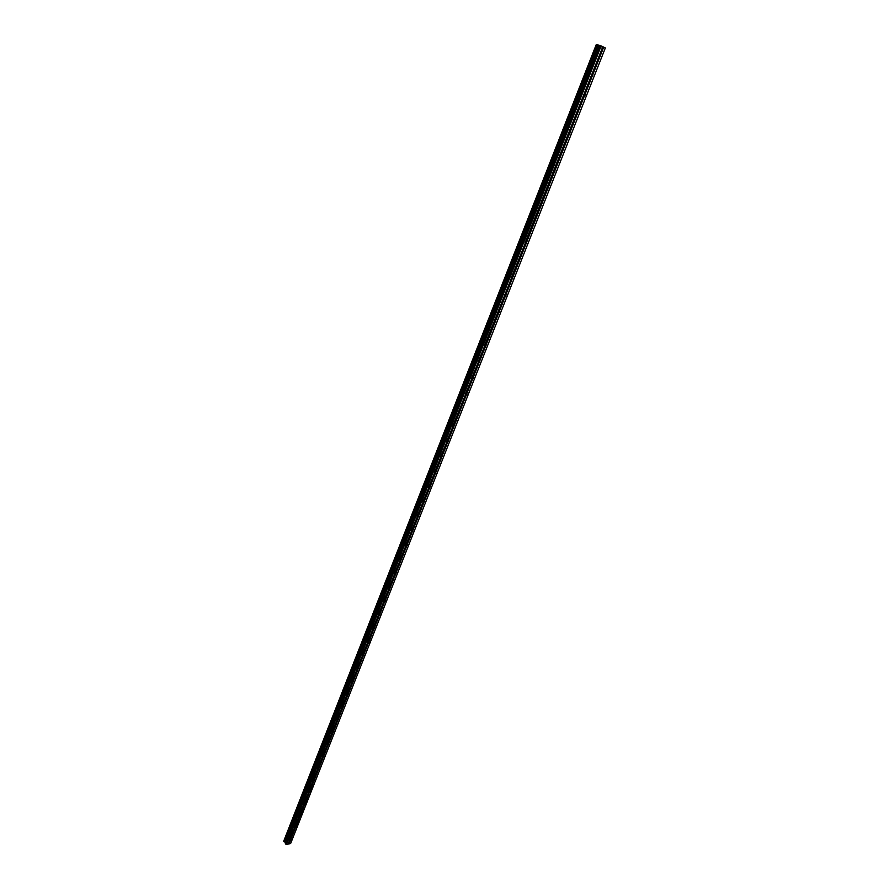 <?xml version="1.0" encoding="UTF-8"?>
<svg xmlns="http://www.w3.org/2000/svg" width="889" height="889" viewBox="0 0 889 889"><rect width="100%" height="100%" fill="white"/><g stroke="black" fill="none" stroke-linecap="round" stroke-linejoin="round"><path stroke-width="1.33" d="M599.708 54.562L600.608 54.951L600.553 55.963L598.886 56.64M525.655 242.208L526.532 243.342L525.632 244.142L524.955 243.142L602.575 47.306L596.319 44.45L601.431 46.006L605.309 47.984L602.575 47.306M591.896 74.365L592.796 74.743L592.741 75.743L591.085 76.421M584.173 93.923L585.073 94.29L585.029 95.267L583.373 95.956M576.55 113.247L577.417 113.559L577.406 114.57L575.761 115.248M569.016 132.339L569.893 132.65L569.871 133.628L568.238 134.317M561.57 151.197L562.437 152.464L560.803 153.152M554.214 169.832L555.08 171.066L553.458 171.766M546.946 188.246L547.813 189.457L546.19 190.157M539.767 206.448L540.634 207.637L539.023 208.337M532.667 224.428L533.544 225.595L531.933 226.295M518.72 259.777L519.598 260.888L517.998 261.599M511.864 277.146L512.742 278.235L511.153 278.946L511.175 278.068L524.943 244.008M505.096 294.315L505.963 295.381L504.385 296.093M485.216 344.665L486.105 345.665L484.538 346.388L484.538 345.577L511.175 278.913M498.396 311.283L499.274 312.328L497.696 313.05M491.773 328.074L492.65 329.097L491.084 329.819M478.749 361.067L479.627 362.056L478.071 362.779L478.071 361.979L484.549 346.366M472.337 377.303L473.226 378.258L471.681 378.981L471.67 378.203L478.082 362.756M466.014 393.349L466.892 394.283L465.347 395.016L465.336 394.249L471.681 378.97M459.746 409.218L460.635 410.129L459.091 410.862M453.557 424.909L454.435 425.809L453.601 426.542L452.89 425.809L465.358 394.994M447.423 440.433L448.312 441.322L446.789 442.055L446.767 441.322L452.912 426.531M441.366 455.79L442.255 456.657L440.733 457.391L440.711 456.679L446.789 442.044M435.366 470.981L436.255 471.826L434.743 472.57L434.721 471.87L440.733 457.391M429.431 486.016L430.32 486.839L429.743 487.55L428.787 486.894L434.743 472.559M423.564 500.885L424.453 501.696L423.875 502.396L422.92 501.763L428.82 487.583M417.763 515.598L418.652 516.387L418.074 517.087L417.119 516.465L422.953 502.429M412.018 530.155L412.907 530.933L411.418 531.678L411.374 531.022L417.152 517.12M406.329 544.557L407.218 545.313L405.74 546.068L405.695 545.424L411.407 531.678M400.706 558.814L401.595 559.559L400.117 560.314L400.072 559.67L405.74 546.057M395.138 572.927L396.027 573.649L395.472 574.327L394.505 573.783L400.117 560.292M389.626 586.884L390.527 587.585L389.96 588.262L389.004 587.74L394.549 574.383M384.17 600.697L385.07 601.386L383.603 602.164L383.548 601.553L389.049 588.329M378.781 614.377L379.67 615.055L379.114 615.721L378.158 615.221L383.603 602.164M373.436 627.912L374.325 628.579L372.869 629.345L372.813 628.756L378.214 615.799M368.146 641.313L369.035 641.958L368.491 642.625L367.535 642.158L372.869 629.323M362.912 654.582L363.801 655.215L362.356 655.993L362.301 655.415L367.59 642.714M357.722 667.717L358.623 668.339L357.178 669.117L357.111 668.55L362.345 655.993M352.6 680.718L353.489 681.318L352.955 681.974L351.988 681.552L357.178 669.117M347.51 693.598L348.41 694.187L346.91 694.42L352.055 682.074M342.487 706.344L343.376 706.922L341.887 707.166L346.977 694.931M337.498 718.968L338.398 719.523L336.909 719.779L341.954 707.666M332.575 731.458L333.464 732.014L331.975 732.28L336.975 720.279M327.685 743.837L328.574 744.371L327.096 744.649L332.053 732.758M322.851 756.095L323.74 756.617L322.251 756.906L327.174 745.126M318.062 768.24L318.951 768.752L317.473 769.041L322.34 757.372M313.317 780.264L314.206 780.764L312.728 781.064L317.551 769.496M308.616 792.166L309.505 792.655L308.027 792.966L312.817 781.509M303.96 803.967L304.849 804.445L303.371 804.767L308.116 793.41M299.349 815.646L300.238 816.113L298.771 816.446L303.471 805.19M294.781 827.226L295.67 827.681L294.203 828.015L298.848 816.924M290.247 838.694L291.136 839.138L289.681 839.483L294.281 828.481M289.758 839.938L288.092 844.15L286.447 844.55L285.369 843.594L599.142 46.061M283.691 841.261L596.319 44.594L283.691 841.261L285.547 842.628L285.369 843.594M283.88 840.75L596.319 44.45M605.298 48.062L290.614 843.55L288.147 844.039M600.92 46.395L599.43 45.761M601.62 46.584L600.62 46.128M286.447 844.55L600.786 46.817M290.903 838.538L294.959 828.281M291.059 838.671L295.159 828.281M295.437 827.081L299.526 816.713M295.693 827.348L299.726 816.724M300.004 815.502L304.127 805.045M300.26 815.78L304.338 805.056M304.616 803.823L308.783 793.266M304.883 804.101L308.994 793.266M309.272 792.032L313.484 781.375M309.539 792.31L313.684 781.375M313.973 780.131L318.218 769.363M314.128 780.264L318.429 769.374M318.718 768.107L323.007 757.239M318.873 768.24L323.218 757.25M323.507 755.972L327.841 745.004M323.674 756.106L328.052 745.004M328.352 743.715L332.719 732.636M328.508 743.86L332.942 732.647M333.231 731.347L337.653 720.157M333.397 731.48L337.864 720.157M338.164 718.857L342.632 707.555M338.331 718.99L342.843 707.555M343.154 706.233L347.655 694.82M343.31 706.377L347.877 694.831M348.188 693.498L352.733 681.963M348.344 693.631L352.955 681.974M353.266 680.618L357.867 668.984M353.433 680.763L358.078 668.984M358.4 667.628L363.045 655.871M358.567 667.772L363.257 655.871M363.579 654.493L368.268 642.625M363.745 654.637L368.491 642.625M369.068 641.514L373.558 629.234M368.979 641.38L373.78 629.234M374.358 628.123L378.892 615.721M374.28 627.99L379.114 615.721M379.703 614.588L384.292 602.064M379.614 614.455L384.515 602.064M385.104 600.92L389.738 588.262M385.015 600.786L389.96 588.262M390.304 586.818L395.238 574.327M390.471 586.973L395.472 574.327M395.816 572.86L400.806 560.237M395.983 573.016L401.039 560.237M401.384 558.77L406.429 546.002M401.55 558.914L406.651 546.002M407.018 544.513L412.107 531.622M407.184 544.668L412.34 531.622M412.696 530.122L417.841 517.087M412.874 530.277L418.074 517.087M418.441 515.564L423.642 502.396M418.619 515.72L423.875 502.396M424.253 500.863L429.509 487.55M424.42 501.018L429.743 487.55M430.12 485.994L435.432 472.548M430.298 486.161L435.677 472.537M436.055 470.97L441.422 457.379M436.232 471.137L441.666 457.368M442.055 455.79L447.478 442.044M442.222 455.946L447.723 442.033M448.112 440.433L453.601 426.542M448.289 440.6L453.846 426.531M454.246 424.92L459.791 410.874M454.412 425.086L460.035 410.862M460.435 409.229L466.047 395.027M460.613 409.396L466.292 395.016M466.703 393.36L472.37 379.003M466.881 393.538L472.615 379.003M473.037 377.325L478.771 362.801M473.215 377.492L479.015 362.801M479.438 361.112L485.238 346.421M479.616 361.278L485.483 346.421M485.916 344.71L491.784 329.852M486.094 344.876L492.028 329.852M492.462 328.119L498.396 313.106M492.65 328.297L498.651 313.095M499.085 311.35L505.085 296.159M499.274 311.528L505.341 296.148M505.785 294.381L511.853 279.013M505.974 294.559L512.108 279.002M512.564 277.224L518.709 261.677M512.753 277.401L518.965 261.666M519.42 259.866L525.632 244.142M519.609 260.044L525.888 244.131M526.355 242.297L532.633 226.395M526.544 242.486L532.9 226.384M533.378 224.528L539.723 208.437M533.556 224.717L539.99 208.426M540.079 206.381L540.668 206.759L547.168 190.257M540.468 206.559L546.902 190.268M547.235 188.19L547.846 188.568L554.425 171.877M547.657 188.368L554.158 171.888M554.492 169.777L555.114 170.155L561.77 153.275M554.925 169.966L561.504 153.286M561.826 151.141L562.459 151.53L569.216 134.439M562.281 151.341L568.938 134.461M569.716 132.483L576.472 115.403M569.905 132.683L576.739 115.392M577.25 113.403L584.084 96.112M577.439 113.603L584.362 96.101M584.884 94.09L591.796 76.587M585.073 94.29L592.063 76.576M592.596 74.543L599.597 56.829M592.796 74.743L599.875 56.807M600.419 54.751L603.287 47.484M600.608 54.951L603.52 47.573M285.936 844.361L600.097 46.55M284.78 841.927L597.808 45.25M284.702 841.894L597.719 45.206M288.981 843.939L290.636 839.738M288.803 843.872L290.436 839.727M285.336 843.45L599.053 46.006M285.569 842.761L599.075 45.85M285.547 842.628L598.986 45.784M285.18 842.127L598.364 45.472M285.025 842.016L598.141 45.372M284.091 841.672L596.908 44.895M284.024 841.661L596.819 44.861M283.969 841.639L596.752 44.839M283.891 841.583L596.641 44.783M283.713 841.338L596.33 44.628M526.555 242.519L525.999 242.141M533.567 224.75L533 224.361M569.893 132.65L569.249 132.283M577.417 113.559L576.761 113.192M585.029 94.234L584.362 93.878M592.73 74.676L592.063 74.32M600.531 54.874L599.853 54.518"/></g></svg>
